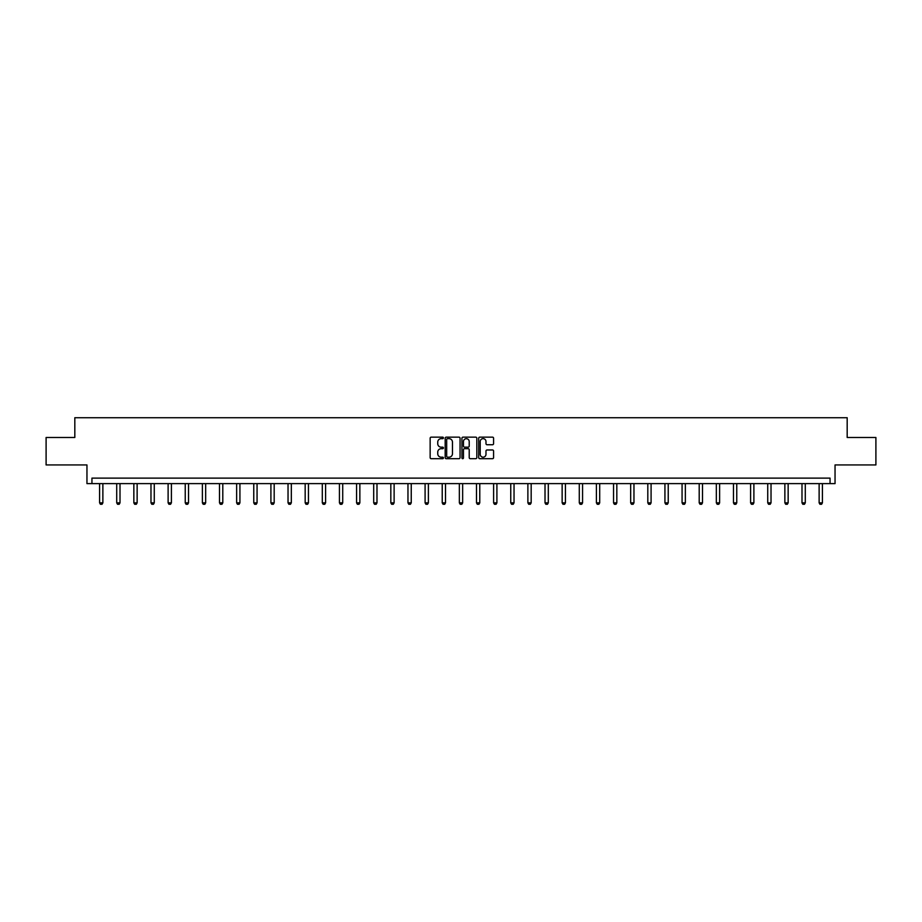 <?xml version="1.0" encoding="UTF-8"?>
<svg xmlns="http://www.w3.org/2000/svg" width="922" height="922" viewBox="0 0 922 922"><rect width="100%" height="100%" fill="white"/><g stroke="black" fill="none" stroke-linecap="round" stroke-linejoin="round"><path stroke-width="1.38" d="M443.424 437.892A0.749 0.749 0 0 0 442.675 437.143L431.219 437.143A1.083 1.083 0 0 0 430.148 438.215L430.148 457.623A1.083 1.083 0 0 0 431.219 458.695L442.675 458.695A0.749 0.749 0 0 0 443.424 457.946A0.749 0.749 0 0 0 442.675 457.185L441.189 457.185A3.446 3.446 0 0 1 437.743 453.739L437.743 452.126A3.446 3.446 0 0 1 441.189 448.68L442.675 448.68A0.749 0.749 0 0 0 443.424 447.919A0.749 0.749 0 0 0 442.675 447.17L441.189 447.17A3.446 3.446 0 0 1 437.743 443.713L437.743 442.099A3.446 3.446 0 0 1 441.189 438.653L442.675 438.653A0.749 0.749 0 0 0 443.424 437.892M46.1 437.489L46.1 464.942L86.956 464.942L86.956 483.612L835.044 483.612L835.044 464.942L875.9 464.942L875.9 437.489L847.18 437.489L847.18 417.724L74.82 417.724L74.82 437.489L46.1 437.489M492.498 444.738A1.083 1.083 0 0 0 493.581 443.666L493.581 438.215A1.083 1.083 0 0 0 492.498 437.143L479.786 437.143A1.083 1.083 0 0 0 478.702 438.215L478.702 457.623A1.083 1.083 0 0 0 479.786 458.695L492.498 458.695A1.083 1.083 0 0 0 493.581 457.623L493.581 451.042A1.083 1.083 0 0 0 492.498 449.971L487.058 449.971A1.083 1.083 0 0 0 485.986 451.042L485.986 454.304A2.881 2.881 0 0 1 483.093 457.185A2.881 2.881 0 0 1 480.212 454.304L480.212 441.534A2.881 2.881 0 0 1 483.093 438.653A2.881 2.881 0 0 1 485.986 441.534L485.986 443.666A1.083 1.083 0 0 0 487.058 444.738L492.498 444.738M830.054 483.612L830.054 478.126L91.946 478.126L91.946 483.612M460.055 438.215A1.083 1.083 0 0 0 458.983 437.143L446.26 437.143A1.083 1.083 0 0 0 445.176 438.215L445.176 457.623A1.083 1.083 0 0 0 446.26 458.695L458.983 458.695A1.083 1.083 0 0 0 460.055 457.623L460.055 438.215M463.017 437.143L475.74 437.143A1.083 1.083 0 0 1 476.824 438.215L476.824 457.623A1.083 1.083 0 0 1 475.74 458.695L470.301 458.695A1.083 1.083 0 0 1 469.217 457.623L469.217 449.752A1.083 1.083 0 0 0 468.146 448.68L464.527 448.68A1.083 1.083 0 0 0 463.455 449.752L463.455 457.946A0.749 0.749 0 0 1 462.694 458.695A0.749 0.749 0 0 1 461.945 457.946L461.945 438.215A1.083 1.083 0 0 1 463.017 437.143M447.447 438.653A0.749 0.749 0 0 0 446.686 439.402L446.686 456.436A0.749 0.749 0 0 0 447.447 457.185L449.002 457.185A3.446 3.446 0 0 0 452.46 453.739L452.46 442.099A3.446 3.446 0 0 0 449.002 438.653L447.447 438.653M469.217 441.592A2.881 2.881 0 0 0 466.336 438.699A2.881 2.881 0 0 0 463.455 441.592L463.455 446.087A1.083 1.083 0 0 0 464.527 447.17L468.146 447.17A1.083 1.083 0 0 0 469.217 446.087L469.217 441.592M99.588 483.612L99.588 502.847L102.872 502.847L102.872 483.612M102.872 502.847L102.054 504.276L100.406 504.276L99.588 502.847M116.714 483.612L116.714 502.847L120.01 502.847L120.01 483.612M120.01 502.847L119.18 504.276L117.543 504.276L116.714 502.847M133.851 483.612L133.851 502.847L137.136 502.847L137.136 483.612M137.136 502.847L136.318 504.276L134.67 504.276L133.851 502.847M150.978 483.612L150.978 502.847L154.274 502.847L154.274 483.612M154.274 502.847L153.444 504.276L151.807 504.276L150.978 502.847M168.115 483.612L168.115 502.847L171.4 502.847L171.4 483.612M171.4 502.847L170.582 504.276L168.933 504.276L168.115 502.847M185.241 483.612L185.241 502.847L188.537 502.847L188.537 483.612M188.537 502.847L187.708 504.276L186.071 504.276L185.241 502.847M202.379 483.612L202.379 502.847L205.664 502.847L205.664 483.612M205.664 502.847L204.845 504.276L203.197 504.276L202.379 502.847M219.505 483.612L219.505 502.847L222.801 502.847L222.801 483.612M222.801 502.847L221.972 504.276L220.335 504.276L219.505 502.847M236.643 483.612L236.643 502.847L239.927 502.847L239.927 483.612M239.927 502.847L239.109 504.276L237.461 504.276L236.643 502.847M253.769 483.612L253.769 502.847L257.065 502.847L257.065 483.612M257.065 502.847L256.235 504.276L254.599 504.276L253.769 502.847M270.907 483.612L270.907 502.847L274.191 502.847L274.191 483.612M274.191 502.847L273.373 504.276L271.725 504.276L270.907 502.847M288.033 483.612L288.033 502.847L291.329 502.847L291.329 483.612M291.329 502.847L290.499 504.276L288.863 504.276L288.033 502.847M305.17 483.612L305.17 502.847L308.455 502.847L308.455 483.612M308.455 502.847L307.637 504.276L305.989 504.276L305.17 502.847M322.297 483.612L322.297 502.847L325.593 502.847L325.593 483.612M325.593 502.847L324.763 504.276L323.126 504.276L322.297 502.847M339.434 483.612L339.434 502.847L342.719 502.847L342.719 483.612M342.719 502.847L341.901 504.276L340.253 504.276L339.434 502.847M356.56 483.612L356.56 502.847L359.857 502.847L359.857 483.612M359.857 502.847L359.027 504.276L357.39 504.276L356.56 502.847M373.698 483.612L373.698 502.847L376.983 502.847L376.983 483.612M376.983 502.847L376.164 504.276L374.516 504.276L373.698 502.847M390.824 483.612L390.824 502.847L394.12 502.847L394.12 483.612M394.12 502.847L393.291 504.276L391.654 504.276L390.824 502.847M407.962 483.612L407.962 502.847L411.247 502.847L411.247 483.612M411.247 502.847L410.428 504.276L408.78 504.276L407.962 502.847M425.088 483.612L425.088 502.847L428.384 502.847L428.384 483.612M428.384 502.847L427.554 504.276L425.918 504.276L425.088 502.847M442.226 483.612L442.226 502.847L445.51 502.847L445.51 483.612M445.51 502.847L444.692 504.276L443.044 504.276L442.226 502.847M459.352 483.612L459.352 502.847L462.648 502.847L462.648 483.612M462.648 502.847L461.818 504.276L460.182 504.276L459.352 502.847M476.49 483.612L476.49 502.847L479.774 502.847L479.774 483.612M479.774 502.847L478.956 504.276L477.308 504.276L476.49 502.847M493.616 483.612L493.616 502.847L496.912 502.847L496.912 483.612M496.912 502.847L496.082 504.276L494.446 504.276L493.616 502.847M510.753 483.612L510.753 502.847L514.038 502.847L514.038 483.612M514.038 502.847L513.22 504.276L511.572 504.276L510.753 502.847M527.88 483.612L527.88 502.847L531.176 502.847L531.176 483.612M531.176 502.847L530.346 504.276L528.709 504.276L527.88 502.847M545.017 483.612L545.017 502.847L548.302 502.847L548.302 483.612M548.302 502.847L547.484 504.276L545.836 504.276L545.017 502.847M562.143 483.612L562.143 502.847L565.44 502.847L565.44 483.612M565.44 502.847L564.61 504.276L562.973 504.276L562.143 502.847M579.281 483.612L579.281 502.847L582.566 502.847L582.566 483.612M582.566 502.847L581.747 504.276L580.099 504.276L579.281 502.847M596.407 483.612L596.407 502.847L599.703 502.847L599.703 483.612M599.703 502.847L598.874 504.276L597.237 504.276L596.407 502.847M613.545 483.612L613.545 502.847L616.83 502.847L616.83 483.612M616.83 502.847L616.011 504.276L614.363 504.276L613.545 502.847M630.671 483.612L630.671 502.847L633.967 502.847L633.967 483.612M633.967 502.847L633.137 504.276L631.501 504.276L630.671 502.847M647.809 483.612L647.809 502.847L651.093 502.847L651.093 483.612M651.093 502.847L650.275 504.276L648.627 504.276L647.809 502.847M664.935 483.612L664.935 502.847L668.231 502.847L668.231 483.612M668.231 502.847L667.401 504.276L665.765 504.276L664.935 502.847M682.073 483.612L682.073 502.847L685.357 502.847L685.357 483.612M685.357 502.847L684.539 504.276L682.891 504.276L682.073 502.847M699.199 483.612L699.199 502.847L702.495 502.847L702.495 483.612M702.495 502.847L701.665 504.276L700.029 504.276L699.199 502.847M716.336 483.612L716.336 502.847L719.621 502.847L719.621 483.612M719.621 502.847L718.803 504.276L717.155 504.276L716.336 502.847M733.463 483.612L733.463 502.847L736.759 502.847L736.759 483.612M736.759 502.847L735.929 504.276L734.292 504.276L733.463 502.847M750.6 483.612L750.6 502.847L753.885 502.847L753.885 483.612M753.885 502.847L753.067 504.276L751.418 504.276L750.6 502.847M767.726 483.612L767.726 502.847L771.023 502.847L771.023 483.612M771.023 502.847L770.193 504.276L768.556 504.276L767.726 502.847M784.864 483.612L784.864 502.847L788.149 502.847L788.149 483.612M788.149 502.847L787.33 504.276L785.682 504.276L784.864 502.847M801.99 483.612L801.99 502.847L805.286 502.847L805.286 483.612M805.286 502.847L804.457 504.276L802.82 504.276L801.99 502.847M819.128 483.612L819.128 502.847L822.412 502.847L822.412 483.612M822.412 502.847L821.594 504.276L819.946 504.276L819.128 502.847"/></g></svg>
